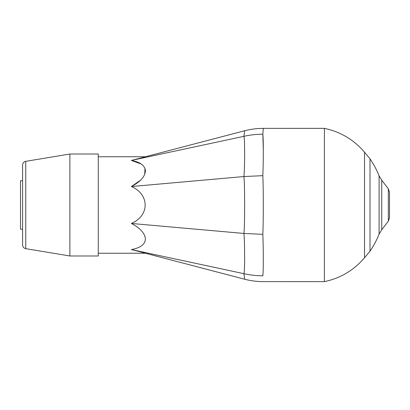 <?xml version="1.0" encoding="UTF-8"?>
<svg xmlns="http://www.w3.org/2000/svg" width="410" height="410" viewBox="0 0 410 410"><rect width="100%" height="100%" fill="white"/><g stroke="black" fill="none" stroke-linecap="round" stroke-linejoin="round"><path stroke-width="0.61" d="M243.904 273.68L244.626 279.2L243.904 273.68C250.161 275.074 256.475 275.781 262.836 275.807C263.466 283.336 263.466 283.336 262.836 275.807C263.466 270.82 263.466 249.941 262.836 234.325C263.466 219.75 263.466 190.235 262.836 175.675C263.466 160.043 263.466 139.18 262.836 134.198C256.475 134.219 250.161 134.926 243.904 136.32C244.35 137.288 244.585 142.178 244.626 150.988C244.637 163.185 244.396 171.708 243.904 176.551C244.35 180.297 244.585 189.046 244.626 202.812C244.637 219.207 244.396 229.415 243.904 233.449C244.35 237.774 244.585 245.267 244.626 255.917C244.637 266.905 244.396 272.824 243.904 273.68L131.39 249.582L143.362 252.627M262.836 234.33L243.904 233.449L131.39 223.465C150.05 215.352 149.435 194.263 131.39 186.535L131.451 186.565M262.836 175.67L243.904 176.551L131.39 186.535C140.691 181.615 145.36 176.218 145.396 170.34C144.597 165.291 139.928 161.986 131.39 160.418L243.904 136.32L244.626 130.8L243.904 136.32M262.836 134.198C263.466 126.664 263.466 126.664 262.836 134.193L263.322 150.685M131.39 160.418C150.05 155.672 149.435 155.841 131.39 160.418C150.05 155.672 149.435 155.841 131.39 160.418L141.107 163.974M144.986 168.423L144.735 174.229M140.456 180.246L131.579 186.437M144.75 235.817L145.109 236.903M145.417 239.23L145.376 239.922M98.272 156.748L145.417 156.748L244.632 130.769C250.756 129.17 256.988 128.366 263.322 128.366L324.402 128.361L324.402 281.639C340.479 278.231 353.851 270.277 364.521 257.782L364.521 152.218L370.01 158.839L370.01 251.161L364.521 257.782M131.39 249.582C150.05 254.328 149.435 254.159 131.39 249.582C140.691 247.845 145.36 244.175 145.396 238.569C144.597 232.947 139.928 227.909 131.39 223.465M22.581 180.779L20.5 180.779L20.5 229.221L22.581 229.221M69.89 154.022L25.748 161.33C23.785 161.806 22.729 163.052 22.581 165.066L22.581 244.934C22.729 246.948 23.785 248.193 25.748 248.67L69.89 255.978L98.272 255.978L98.272 154.022L69.89 154.022L69.89 255.978M379.091 205L379.091 234.13L381.741 229.774L381.741 180.226L379.091 175.869L379.091 205M388.326 188.805L388.326 221.195L389.5 217.741L389.5 192.259L388.326 188.805L381.741 180.226M25.748 161.33L25.748 248.67M98.272 253.252L145.417 253.252L244.632 279.231C250.756 280.829 256.988 281.634 263.322 281.634L324.402 281.639M324.402 128.361C340.479 131.769 353.851 139.723 364.521 152.218M370.01 158.839C373.669 164.179 376.698 169.858 379.091 175.869M370.01 251.161C373.669 245.821 376.698 240.142 379.091 234.13M388.326 221.195L381.741 229.774"/></g></svg>
